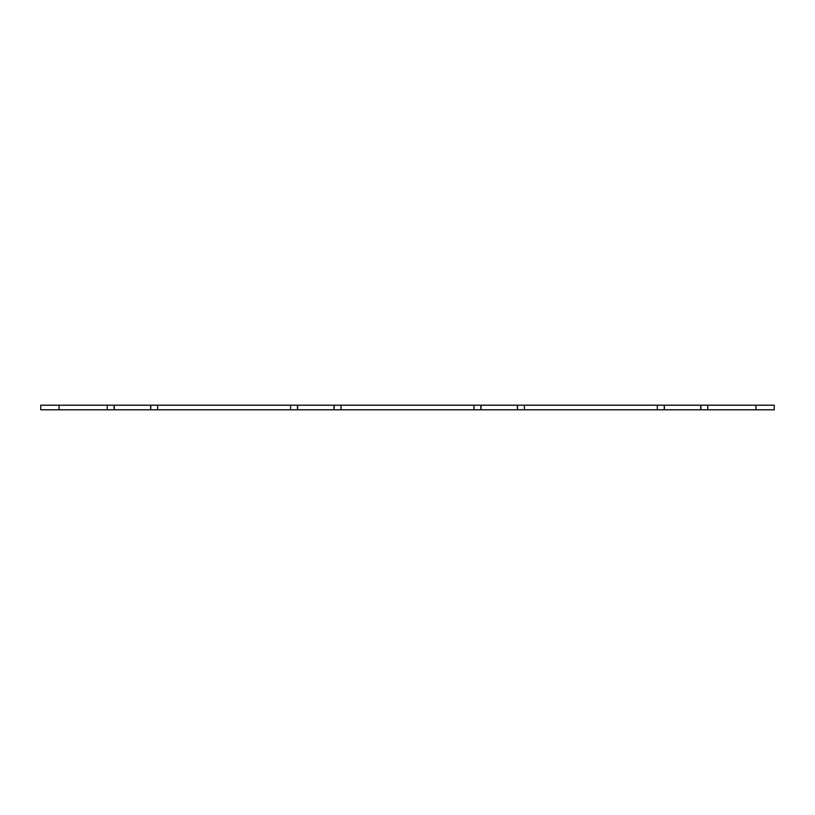 <?xml version="1.0" encoding="UTF-8"?>
<svg xmlns="http://www.w3.org/2000/svg" width="815" height="815" viewBox="0 0 815 815"><rect width="100%" height="100%" fill="white"/><g stroke="black" fill="none" stroke-linecap="round" stroke-linejoin="round"><path stroke-width="1.22" d="M700.737 409.792L700.737 405.208L774.25 405.208L774.25 409.792L40.75 409.792L40.75 405.208L40.75 409.792M700.737 405.208L40.75 405.208M114.1 405.208L114.1 409.792M114.263 405.208L114.263 409.792M150.612 405.208L150.612 409.792M150.775 405.208L150.775 409.792M297.475 405.208L297.475 409.792M297.638 405.208L297.638 409.792M333.987 405.208L333.987 409.792M334.15 405.208L334.15 409.792M480.85 405.208L480.85 409.792M481.013 405.208L481.013 409.792M517.362 405.208L517.362 409.792M517.525 405.208L517.525 409.792M664.225 405.208L664.225 409.792M664.388 405.208L664.388 409.792M700.9 405.208L700.9 409.792M59.088 405.208L59.088 409.792M107.223 405.208L107.223 409.792M157.652 405.208L157.652 409.792M290.598 405.208L290.598 409.792M341.027 405.208L341.027 409.792M473.973 405.208L473.973 409.792M524.402 405.208L524.402 409.792M657.348 405.208L657.348 409.792M707.777 405.208L707.777 409.792M755.913 405.208L755.913 409.792"/></g></svg>
